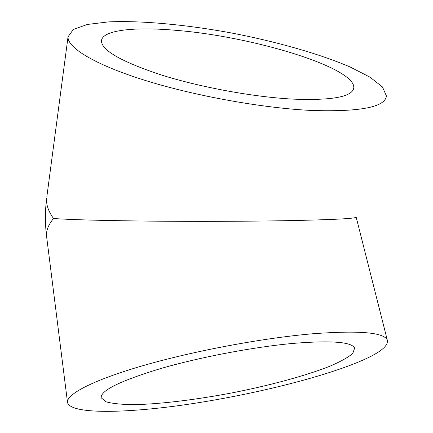 <?xml version="1.0" encoding="UTF-8"?>
<svg xmlns="http://www.w3.org/2000/svg" width="433" height="433" viewBox="0 0 433 433"><rect width="100%" height="100%" fill="white"/><g stroke="black" fill="none" stroke-linecap="round" stroke-linejoin="round"><path stroke-width="0.65" d="M293.525 343.364C331.38 340.327 351.753 341.913 354.643 348.11L352.792 353.409C348.029 357.479 340.186 361.831 329.269 366.464C305.357 375.812 270.63 385.197 234.226 392.466C197.746 399.497 161.46 404.043 134.717 404.633C122.285 404.579 112.732 403.643 106.063 401.819L101.219 397.835C100.332 390.642 120.055 380.91 160.394 368.64C199.851 357.171 253.808 346.947 293.525 343.364M312.74 333.767C359.038 330.314 383.882 332.392 387.27 340.008C388.774 346.043 379.297 353.328 358.838 361.869C318.959 378.415 250.112 395.123 188.025 404.308C126.301 413.412 71.266 414.489 67.553 402.733C65.551 394.696 92.148 380.407 142.782 365.712C193.297 351.044 262.782 338.021 312.74 333.767M387.27 340.008L356.197 217.225C355.147 218.611 332.192 219.753 287.323 220.662C247.665 221.382 194.249 221.555 148.627 221.101C101.506 220.57 69.805 219.699 53.513 218.497C48.334 211.266 46.044 204.522 46.64 198.26C45.037 210.876 45.005 223.488 46.547 236.082M46.872 196.517L68.046 36.773C67.191 47.565 94.313 64.463 144.508 80.202C194.596 95.915 262.831 108.196 312.025 110.48C360.359 111.958 385.159 107.124 386.42 95.969L382.463 86.946L369.852 77.09L350.151 67.001C318.856 53.584 275.393 41.384 230.545 32.8C185.649 24.616 141.223 20.416 108.347 21.904L87.369 24.459L73.383 29.417L68.046 36.773M176.805 30.402C252.141 36.48 355.195 67.332 353.799 87.802C352.527 96.846 332.203 100.618 292.832 99.114C253.776 97.041 200.858 87.374 161.747 75.109C121.727 61.865 101.636 50.45 101.468 40.875C102.166 29.893 135.21 26.619 176.805 30.402M67.467 402.041L46.71 237.36C45.698 231.644 47.966 225.36 53.513 218.497M101.133 397.24L101.219 397.835M353.799 87.802L353.458 89.241"/></g></svg>
